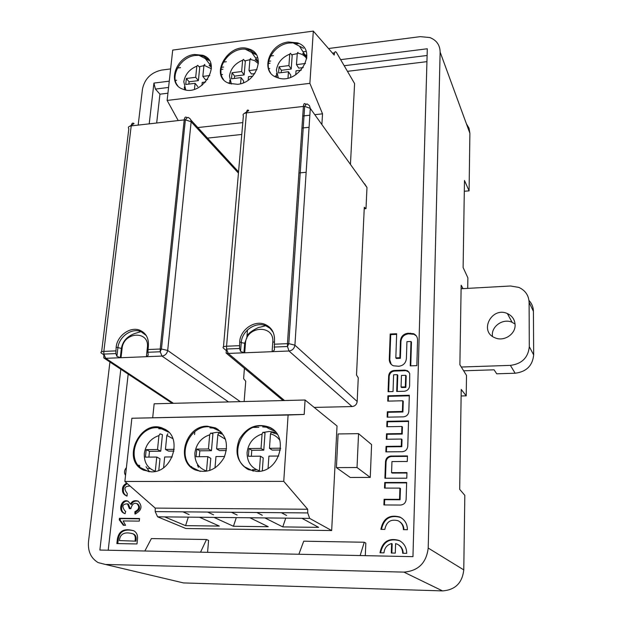 <?xml version="1.0" encoding="UTF-8"?>
<svg xmlns="http://www.w3.org/2000/svg" width="622" height="622" viewBox="0 0 622 622"><rect width="100%" height="100%" fill="white"/><g stroke="black" fill="none" stroke-linecap="round" stroke-linejoin="round"><path stroke-width="0.93" d="M336.401 467.62L350.24 477.463L370.253 477.424L371.598 444.59L358.552 433.651L357.028 467.519L336.401 467.62L338.111 433.954L358.552 433.651M130.076 486.046C124.369 486.116 123.444 488.604 127.285 493.503L127.012 496.107L126.235 495.757C123.521 494.366 122.277 492.336 122.518 489.662C122.293 486.902 123.7 484.725 126.756 483.123M140.914 495.555L137.594 492.64M139.546 518.499L139.274 521.127L123.117 520.941L125.558 525.295L123.335 525.271L119.276 519.844L119.447 518.282L139.546 518.499M384.52 488.083L384.73 482.478L406.648 482.47L406.127 499.489C405.692 502.871 403.818 504.73 400.506 505.048L383.898 504.947L384.108 499.287L399.549 499.357L399.915 488.107L384.52 488.083M396.665 333.734L390.204 334.022L389.271 359.314C389.286 362.315 390.624 364.461 393.283 365.767L398.725 366.265C403.243 365.666 405.793 363.147 406.384 358.7L406.928 341.672L410.986 341.501L410.24 365.868L416.841 365.643L417.572 340.032C417.533 337.07 416.188 334.955 413.537 333.687L408.048 333.229C403.569 333.858 401.034 336.362 400.444 340.747L399.876 357.728L395.825 357.875L396.665 333.734M404.844 370.129L394.06 370.487C390.896 370.899 389.092 372.679 388.664 375.82L388.081 391.704L393.034 391.572L393.625 374.786L397.271 374.669L396.696 391.471L404.168 391.269C407.379 390.865 409.19 389.069 409.61 385.889L409.711 373.503L407.775 370.937L404.844 370.129L408.988 372.08M387.731 401.128L387.926 395.802L409.323 395.25L408.825 411.43C408.405 414.656 406.578 416.46 403.344 416.849L387.141 417.168L387.335 411.787L402.403 411.469L402.753 400.762L387.731 401.128M403.406 529.649C403.344 525.551 401.579 522.589 398.096 520.754C390.826 518.849 386.402 521.734 384.831 529.4L380.874 529.345C383.129 518.414 389.442 514.301 399.814 517.006C404.79 519.619 407.324 523.848 407.41 529.703L403.406 529.649M157.591 516.812L185.908 528.521L331.674 530.55L337.031 425.992L305.075 400.008L304.197 414.431L131.88 418.248L124.866 481.475L155.205 508.096L155.205 511.603L157.591 516.812L199.475 517.247L219.356 526.08L185.581 525.644L164.659 516.89M191.56 467.231L191.63 466.508M194.585 434.514L194.841 431.676M268.688 427.158L266.473 427.197M258.83 427.33L253.309 427.423M298.918 172.963L306.125 172.294M315.082 114.642L322.53 113.826L309.88 83.356L167.131 100.43L172.714 50.094L313.309 31.1L334.193 55.07C334.519 51.704 335.305 50.887 336.533 52.606L354.594 83.573L350.466 164.052M244.423 368.317L243.606 378.658L245.737 381.27L244.135 401.54M364.64 183.84L366.972 187.494L366.008 208.634L364.29 207.274L356.515 375.043L358.264 377.756L357.176 401.478C356.74 404.494 355.03 406.182 352.044 406.555L314.188 407.418M120.808 369.219L99.87 550.05L360.138 555.547L364.267 542.236L365.829 543.123L365.308 555.656M156.674 123.008L159.947 94.179L167.932 93.207M347.457 71.336L426.933 61.656M128.186 374.117L108.212 550.229M200.548 552.181L206.488 539.523L208.595 540.386L207.569 552.328M366.008 208.634L364.22 208.774M391.292 553.02L391.619 543.519C387.024 544.825 384.474 547.943 383.976 552.872L379.995 552.795C382.25 541.754 388.594 537.626 399.013 540.401C404.043 543.068 406.609 547.376 406.702 553.331L402.667 553.253C402.613 549.086 400.817 546.062 397.295 544.188L395.615 543.589L395.304 553.106L391.292 553.02M386.783 426.723L386.985 421.312L408.537 420.923L407.76 446.231C407.332 449.527 405.49 451.347 402.224 451.712L385.858 451.86L386.06 446.371L401.268 446.207L401.501 439.046L386.324 439.249L386.526 433.798L401.68 433.581L401.913 426.474L386.783 426.723M407.464 455.926L391.044 456.058C387.794 456.408 385.951 458.235 385.516 461.524L384.894 478.225L406.78 478.194L406.951 472.588L391.572 472.634L391.961 461.578L407.293 461.477L407.464 455.926M116.866 543.574L117.371 539.087C118.895 530.737 124.4 527.985 133.87 530.823C136.731 532.486 137.928 535.363 137.454 539.437L136.98 543.955L116.866 543.574M134.873 511.704C139.126 509.527 139.826 506.86 136.964 503.688C134.088 502.475 132.058 504.131 130.869 508.672L129.36 508.656L127.526 503.843C122.34 503.999 121.539 506.417 125.123 511.105L125.683 511.362L125.076 513.702L124.322 513.368C117.123 510.895 121.842 497.724 128.21 501.348L130.55 504.115C132.004 501.013 134.546 500.026 138.17 501.161C142.772 506.316 141.707 510.615 134.966 514.06L134.873 511.704L135.736 512.054L135.814 513.858M125.551 475.294C123.918 472.938 124.206 470.356 126.414 467.557M464.3 191.249L469.089 190.853L469.89 133.318L440.135 52.085C439.987 45.056 436.551 40.205 429.825 37.545L420.293 36.644L328.478 48.516M306.055 51.408L303.015 51.805M273.455 55.63L270.617 55.996M257.733 57.659L255.564 57.939M226.338 61.718L223.391 62.099M210.78 63.732L209.443 63.903M180.551 67.642L177.503 68.031M170.622 68.925L161.627 70.084C151.092 72.432 144.708 78.745 142.477 89.032L138.17 125.1M159.947 94.179L155.399 89.07L153.929 83.091L169.27 81.163M427.104 55.482L344.184 65.73M168.57 87.438L155.399 89.07M109.931 362.004L88.495 541.754C87.741 551.356 90.968 558.307 98.183 562.607L105.382 564.449L403.888 572.116C418.279 570.965 426.389 562.941 428.208 548.06L463.771 569.892L464.821 495.337L459.681 489.335L461.229 389.434L466.212 395.849L461.127 395.973M197.547 466.041L197.672 464.626M467.721 288.383L467.868 277.816L463.118 267.53L464.471 180.458L469.089 190.853M463.771 569.892C462.301 582.954 455.218 589.959 442.53 590.9L403.888 572.116M105.382 564.449L183.544 582.931L442.53 590.9M183.544 582.931L177.472 581.492M440.135 52.085L428.208 548.06M175.334 80.401L176.671 80.23M221.37 74.624L222.552 74.477M268.735 68.677L269.761 68.544M340.638 59.65L427.298 48.773L412.954 556.667L360.138 555.547M153.929 83.091L149.21 123.848M466.407 123.801L469.035 128.194L469.89 133.318M364.267 542.236L303.715 541.194L298.871 554.256M463.025 288.639L461.159 285.203L459.883 364.733L466.5 375.408L466.212 395.849M206.488 539.523L151.379 538.574L144.856 550.999M256.35 469.657L252.431 469.68M198.294 467.379L198.573 465.847M214.015 517.403L249.92 517.768L268.253 526.717L233.452 526.266L214.015 517.403L199.475 517.247M264.91 517.924L301.958 518.305L318.635 527.37L282.769 526.904L264.91 517.924L249.92 517.768M155.205 508.096L307.68 509.255L307.742 512.932L309.67 518.39L331.674 530.55M307.68 509.255L283.749 481.358L124.866 481.475M207.266 426.21C185.457 425.44 175.116 461.47 195.067 469.835C206.994 473.863 216.666 469.797 224.075 457.629C228.997 444.341 226.144 434.444 215.531 427.928L207.266 426.21M256.902 471.437C279.884 472.502 289.751 435.105 268.937 427.05C256.622 423.069 246.778 427.143 239.384 439.28C234.362 452.575 237.355 462.675 248.357 469.571L256.902 471.437M151.278 471.834C172.869 472.868 183.218 436.465 163.819 428.783C141.365 416.989 120.023 459.813 143.472 470.092L151.278 471.834M283.749 481.358L288.103 415.022L131.88 418.248M288.103 415.022L304.197 414.431M152.709 417.572L154.155 403.795L305.075 400.008M222.653 434.273L218.796 432.935L217.84 434.677L225.491 439.287M214.987 468.008L215.966 456.556L224.596 456.486M226.556 448.773L216.619 448.882L217.84 434.677M209.7 434.801C201.271 437.686 196.334 443.735 194.888 452.933C194.632 462.154 198.511 468.179 206.52 470.994L207.779 456.626L196.085 456.727L196.785 449.092L208.456 448.967L209.7 434.801L210.671 433.06L212.911 433.899L211.449 450.701L199.833 450.818L199.297 456.696M275.429 433.511L271.347 432.111L270.484 433.884C274.216 434.755 277.358 436.908 279.916 440.36M268.066 468.312L268.922 456.113L278.718 456.035M280.584 448.625L280.608 448.198L269.474 448.314L270.484 433.884M262.08 434.008C253.426 436.947 248.427 443.089 247.097 452.427C246.981 461.804 251.086 467.923 259.405 470.784L260.47 456.183L248.396 456.284L248.987 448.54L261.038 448.408L262.08 434.008L262.958 432.243L265.011 433.099L263.782 450.165L251.786 450.289L251.335 456.26M167.886 433.728L166.836 435.447L172.877 438.658M163.609 467.651L164.682 456.983L172.208 456.921M174.23 449.341L165.436 449.434L166.836 435.447M158.952 435.563C150.742 438.409 145.867 444.357 144.32 453.415C143.931 462.496 147.585 468.42 155.298 471.196L156.752 457.053L145.416 457.147L146.217 449.636L157.522 449.519L158.952 435.563L160.017 433.853L162.428 434.677L160.748 451.214L149.49 451.331L148.883 457.116M216.619 448.882L219.582 450.616L226.33 450.546M207.779 456.626L210.788 458.321L209.723 470.551M196.785 449.092L199.833 450.818M208.456 448.967L211.449 450.701M269.474 448.314L272.179 450.079L280.413 450.001M273.369 432.974L275.515 433.557M275.538 433.565L277.202 434.218M260.47 456.183L263.223 457.909L262.305 470.714M248.987 448.54L251.786 450.289M261.038 448.408L263.782 450.165M165.436 449.434L168.624 451.137L173.981 451.082M156.752 457.053L159.986 458.717L158.804 470.31M146.217 449.636L149.49 451.331M157.522 449.519L160.748 451.214M211.2 433.262L217.086 432.282L221.891 432.819M263.363 432.414L269.295 431.458L275.935 432.484M149.451 471.748L146.022 466.702M209.863 427.819L213.486 428.091M262.671 426.91L266.745 427.244M158.711 428.698L161.922 428.923M217.941 429.281L210.796 426.886L208.137 426.746C189.337 426.132 177.114 454.744 191.172 466.99L194.88 469.742M272.327 429.04L269.723 427.594L263.868 425.961L261.092 425.821C241.725 425.199 229.557 454.107 244.151 466.617L247.276 469.019M165.46 429.662L159.403 427.781L156.853 427.648C138.597 427.034 126.328 455.351 139.88 467.347L143.985 470.325M286.641 515.506L281.369 512.707M231.407 512.271L237.153 515.032M262.297 515.273L256.785 512.489M189.119 514.573L182.922 511.844M207.554 512.062L213.525 514.806M185.581 525.644L188.303 517.131M236.298 517.628L233.452 526.266M282.769 526.904L285.747 518.142M221.082 69.446L222.948 69.213M268.354 63.436L270.08 63.219M306.405 56.454L305.145 56.618M270.694 61.018L268.681 61.275M223.586 67.044L221.432 67.316M237.643 84.297C256.972 82.812 266.333 54.231 249.383 49.146C229.09 40.718 207.958 76.273 229.184 83.387L237.643 84.297M194.554 54.464C176.065 56.05 166.439 83.799 182.751 89.117C202.484 97.677 223.485 61.873 202.756 55.28L194.554 54.464M288.468 41.993C268.953 43.696 259.607 71.989 276.984 77.493C298.148 86.38 319.553 49.698 297.37 42.84L288.468 41.993M309.88 83.356L313.309 31.1M167.131 100.43L178.211 120.575M309.834 115.225L302.751 116.003M242.79 122.604L197.804 127.557M309.048 127.292L301.934 128.054M241.771 134.461L207.507 138.107M322.53 113.826L321.901 124.167M231.4 84.04L229.456 76.039C230.669 68.661 235.062 63.397 242.627 60.241L243.435 59.385L245.309 61.539L244.143 74.928L234.58 76.117L234.37 78.442M242.627 60.241L241.639 71.522L232.037 72.735L231.485 78.8L241.103 77.61L240.566 83.729M250.752 58.445L249.958 59.3L248.994 70.597L256.948 69.602M252.765 76.164L248.473 76.693L248.17 80.207M185.737 89.918L183.801 81.739C185.092 74.453 189.438 69.26 196.832 66.157L197.71 65.302L199.732 67.401L198.387 80.627L189.088 81.785L188.847 84.079M196.832 66.157L195.689 77.299L186.351 78.473L185.721 84.468L195.075 83.309L194.468 89.234M204.825 64.385L203.962 65.232L202.842 76.405L209.824 75.526M205.664 81.995L202.236 82.423L201.94 85.408M278.322 77.929L276.425 70.185C277.552 62.713 281.984 57.372 289.743 54.161L290.466 53.305L292.192 55.514L291.213 69.065L281.377 70.294L281.198 72.642M289.743 54.161L288.911 65.582L279.029 66.826L278.563 72.968L288.46 71.74L288.002 78.038M298 52.334L297.285 53.189L296.476 64.634L305.456 63.498M301.258 70.154L296.041 70.799L295.761 74.803M241.103 77.61L243.614 80.984L243.466 82.757M232.037 72.735L234.58 76.117M241.639 71.522L244.143 74.928M229.946 83.651L229.751 80.331M248.994 70.597L251.467 74.018L254.763 73.606M195.075 83.309L197.78 86.614M186.351 78.473L189.088 81.785M195.689 77.299L198.387 80.627M184.547 89.677L184.299 87.01M202.842 76.405L205.509 79.74L207.647 79.476M288.46 71.74L290.777 75.2L290.622 77.284M279.029 66.826L281.377 70.294M288.911 65.582L291.213 69.065M276.627 77.361L276.557 73.373M296.476 64.634L298.754 68.125L303.272 67.565M228.912 83.286L228.849 82.703M244.718 60.863L249.92 59.743M199.102 66.748L203.915 65.668M275.577 76.895L275.499 75.783M291.64 54.798L297.246 53.655M305.884 55.086L306.871 55.576M256.326 54.658L250.098 50.164L245.34 49.192C229.775 47.536 214.73 68.249 223.477 79.422M209.008 60.062L203.526 56.275L198.962 55.327L195.331 55.459C180.777 56.812 169.542 76.094 177.768 85.805M297.37 42.84L298.024 43.882L293.063 42.879L289.137 43.027C274.574 44.442 263.246 62.41 270.477 72.774M272.102 351.694L272.778 342.193C274.644 324.194 246.18 325.601 245.457 343.367L244.71 352.791L272.638 351.655L274.403 349.976L274.504 340.273C274.683 332.56 271.464 327.242 264.871 324.334C254.39 319.902 240.294 329.707 239.703 341.781L239.532 348.491L240.543 351.344L244.143 352.791L228.227 353.428L284.511 400.521M244.71 352.791L244.143 352.791M274.224 344.215L287.442 343.655L303.388 106.44L246.444 112.87C246.802 110.141 247.579 109.379 248.761 110.576L244.197 113.492M366.972 187.494L310.277 108.383L309.468 105.639L307.734 104.387C307.19 103.439 306.164 104.099 304.663 106.378L303.388 106.44C303.692 103.672 304.376 102.902 305.441 104.138L305.876 104.745M306.607 104.131L305.441 104.138M352.044 406.555L288.989 351.002C292.356 350.513 294.315 348.569 294.882 345.156L357.176 401.478M226.089 353.032L228.227 353.428L226.587 349.02L226.089 353.032L283.08 400.56M146.372 356.709L147.367 347.558C149.785 330.212 123.413 331.518 122.067 348.639L121.01 357.72L146.862 356.678L148.238 355.069L147.88 352.27L148.386 345.739C148.837 338.244 146.038 333.097 139.973 330.305C130.465 326.138 117.177 335.553 116.166 347.138L115.832 353.591L116.897 356.336L120.481 357.728L105.74 358.319L173.421 403.305M247.47 329.955L246.817 338.212M121.01 357.72L120.481 357.728M147.974 349.533L160.196 349.02L184.205 119.898L131.219 125.885C131.693 123.234 132.634 122.48 134.049 123.607L129.858 126.173M238.444 173.103L191.117 121.741L190.643 119.346L188.878 117.846C188.069 116.952 186.903 117.612 185.372 119.836L184.205 119.898C184.633 117.216 185.496 116.454 186.81 117.612L187.059 117.885M187.549 117.581L186.81 117.612M228.515 401.929L161.992 356.072C165.118 355.605 166.999 353.731 167.66 350.45L240.255 401.633M103.812 357.945L105.74 358.319L103.835 354.089L103.812 357.945L172.247 403.336M401.999 518.305L400.35 517.38C390.173 514.666 383.875 518.655 381.457 529.353M399.627 521.664C402.38 523.537 403.818 526.196 403.942 529.656M391.86 553.036L392.171 543.861L391.619 543.519M400.661 541.327L399.549 540.736C389.302 537.952 382.981 541.98 380.578 552.81M398.445 544.841C401.493 546.73 403.079 549.537 403.212 553.261M409.307 395.802L388.455 396.331L387.926 395.802M402.753 400.762L403.266 401.299L402.916 411.989L387.871 412.3L387.693 417.152M387.871 412.3L387.335 411.787M402.916 411.989L402.403 411.469M388.455 396.331L388.283 401.112M408.522 421.436L387.522 421.817L386.985 421.312M401.501 439.046L402.022 439.529L401.789 446.682L386.604 446.845L386.417 451.86M386.604 446.845L386.06 446.371M401.789 446.682L401.268 446.207M401.913 426.474L402.426 426.972L402.201 434.063L387.063 434.288L386.884 439.241M387.063 434.288L386.526 433.798M402.201 434.063L401.68 433.581M387.522 421.817L387.343 426.715M405.699 375.315L401.454 375.447L401.073 387.001L405.326 386.884L405.699 375.315L406.205 375.875L405.832 387.436L405.326 386.884M405.832 387.436L401.579 387.553L401.073 387.001M388.633 391.689L389.193 376.38C389.621 373.247 391.417 371.466 394.581 371.054L405.35 370.704M397.233 391.456L397.785 375.237L397.271 374.669M391.254 364.406L389.792 359.897L390.725 334.636L396.642 334.379M390.725 334.636L390.204 334.022M410.753 365.845L411.476 342.116L410.986 341.501M395.825 357.875L396.338 358.466L400.381 358.319L400.949 341.354C401.54 336.976 404.067 334.48 408.537 333.851L414.027 334.309L416.406 336.02M400.381 358.319L399.876 357.728M406.64 482.897L385.275 482.897L384.73 482.478M399.915 488.107L400.444 488.519L400.078 499.754L384.66 499.684L384.466 504.947M384.66 499.684L384.108 499.287M400.078 499.754L399.549 499.357M385.275 482.897L385.088 488.083M385.461 478.225L386.06 461.975C386.495 458.686 388.338 456.867 391.572 456.517L407.449 456.385M391.572 472.634L392.117 473.07L406.943 473.023M133.551 530.675C124.416 528.677 119.323 531.585 118.258 539.398L117.799 543.597M135.052 540.86L135.207 539.398C135.534 536.662 134.756 534.796 132.89 533.793C125.232 531.647 120.8 533.427 119.587 539.126L119.424 540.572L135.93 541.171L119.424 540.572M132.727 533.715L133.761 534.119C135.627 535.122 136.405 536.98 136.086 539.709L135.93 541.171M119.447 518.282L120.334 518.624L120.163 520.186L124.058 525.279M139.515 518.834L120.334 518.624M119.276 519.844L120.163 520.186M130.55 504.115L131.421 504.473C132.704 501.635 135.013 500.562 138.364 501.262M128.404 501.456C122.316 498.906 118.367 511.323 125.084 513.655L124.322 513.368M127.526 503.843L128.396 504.201L130.231 508.664M136.964 503.688L137.827 504.053C140.681 507.218 139.989 509.884 135.736 512.054M122.518 489.662L123.389 490.035C123.156 492.678 124.369 494.7 127.012 496.092L126.235 495.757M127.316 483.621C124.486 485.261 123.179 487.399 123.389 490.035M139.437 494.257L140.774 495.516M139.375 465.334L138.006 465.202M126.219 469.276L125.667 474.267M139.639 467.106L139.763 465.901M150.019 468.514L148.293 468.522M370.253 477.424L357.028 467.519M529.299 346.687L529.097 302.37L533.419 311.35L533.668 354.905L529.299 346.687C528.179 357.658 521.881 363.886 510.39 365.378L461.299 367.019M510.39 365.378L515.14 373.231C526.414 371.793 532.587 365.682 533.668 354.905M515.14 373.231L496.706 373.806L494.101 369.81L463.639 370.798M533.419 311.35C533.334 307.144 531.857 303.505 528.972 300.449M492.484 336.401C490.781 326.69 502.895 317.966 512.093 322.297L515.07 324.054M461.104 288.748L510.483 285.996L518.81 287.387C525.326 290.388 528.754 295.38 529.097 302.37M515.109 325.011C515.49 334.426 503.657 341.898 494.957 337.777C478.683 331.495 491.699 306.265 507.365 313.558C512.287 315.867 514.868 319.685 515.109 325.011M294.906 345.257L310.3 108.345M167.683 350.544L191.148 121.71M301.958 518.305L309.67 518.39M334.535 52.862L332.498 53.127M258.464 62.324L255.222 59.44L258.425 61.228M249.958 59.3L254.631 60.629L258.41 63.701M211.394 67.254L209.085 65.349L211.34 66.515M203.962 65.232L211.402 68.785M303.769 53.826L306.887 55.894M297.285 53.189C301.273 53.554 304.43 55.35 306.763 58.569M223.477 346.843L243.373 115.886C242.533 114.362 243.56 113.36 246.444 112.87L226.556 346.221L239.384 345.676M226.136 350.45L223.368 348.133C222.419 347.092 223.485 346.462 226.556 346.221L226.587 349.02L239.649 348.483M274.045 347.06L287.488 346.508L287.442 343.655L288.802 343.647L287.488 346.508L288.989 351.002L272.638 351.655M240.543 351.344L241.25 342.636C241.818 330.92 255.502 321.403 265.664 325.71L270.034 328.338L273.213 332.35M245.457 343.367L241.25 342.636L239.703 341.781M272.778 342.193L274.388 341.945M310.277 108.383L304.663 106.378L288.802 343.647L294.882 345.156M101.627 351.749L128.84 128.723C127.774 127.285 128.56 126.336 131.219 125.885L103.843 351.391L115.723 350.894M103.664 354.68L101.448 353.203C100.228 352.215 101.028 351.617 103.843 351.391L103.835 354.089L115.933 353.591M147.772 352.277L160.212 351.764L160.196 349.02L161.44 349.012L160.212 351.764L161.992 356.072L146.862 356.678M116.897 356.336L117.885 347.947C118.856 336.704 131.755 327.569 140.984 331.627L146.186 335.46M122.067 348.639L116.166 347.138M147.367 347.558L148.199 347.473M191.117 121.741L185.372 119.836L161.44 349.012L167.66 350.45M394.581 371.054L394.06 370.487M389.193 376.38L388.664 375.82M389.792 359.897L389.271 359.314M410.878 333.75L410.388 333.128M408.537 333.851L408.048 333.229M400.949 341.354L400.444 340.747M391.572 456.517L391.044 456.058M386.06 461.975L385.516 461.524M117.371 539.087L118.258 539.398M135.207 539.398L136.086 539.709M307.742 512.932L155.205 511.603M220.857 431.691L210.796 426.886M200.23 471.414L191.172 466.99M274.753 431.155L274.675 431.116C270.92 429.693 267.895 428.208 265.61 426.645L263.868 425.961M253.348 471.142L244.151 466.617M168.733 432.251L159.403 427.781M148.775 471.67L139.88 467.347M215.531 427.928L216.386 428.465M269.723 427.594L268.937 427.05M164.744 429.312L163.819 428.783M302.696 53.36L306.879 57.302M251.988 52.854L257.36 60.497M211.317 66.329L205.625 58.981M304.539 54.223L299.711 46.549M255.525 54.433L245.34 49.192M208.891 60.435L198.962 55.327M303.52 48.259L293.063 42.879M249.383 49.146L250.098 50.164M203.526 56.275L202.756 55.28M243.925 352.791L244.671 343.367L247.696 335.266C248.435 332.537 258.713 326.752 259.903 327.258L265.664 325.71L264.871 324.334M120.295 357.728L121.344 348.647C122.612 341.276 127.183 336.199 135.067 333.408L140.984 331.627L139.973 330.305M238.553 171.874L190.97 120.124M399.814 517.006L400.35 517.38M399.013 540.401L399.549 540.736M407.052 370.541L407.55 371.116M413.537 333.687L414.027 334.309M132.89 533.793L133.761 534.119M512.093 322.297L507.365 313.558"/></g></svg>
